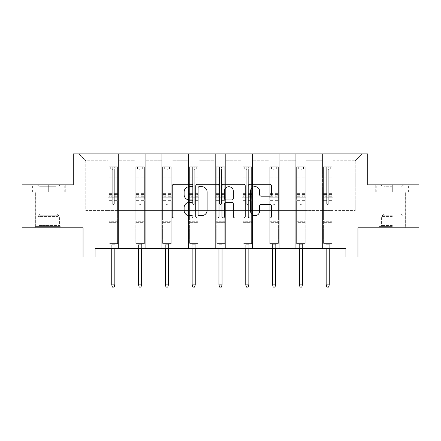 <?xml version="1.0" encoding="UTF-8"?>
<svg xmlns="http://www.w3.org/2000/svg" width="441" height="441" viewBox="0 0 441 441"><rect width="100%" height="100%" fill="white"/><g stroke="black" fill="none" stroke-linecap="round" stroke-linejoin="round"><path stroke-width="0.33" stroke-dasharray="2.21 1.65" d="M193.009 185.468A1.18 1.18 0 0 0 191.829 184.288L173.908 184.288A1.687 1.687 0 0 0 172.222 185.975L172.222 216.333A1.687 1.687 0 0 0 173.908 218.019L191.829 218.019A1.18 1.18 0 0 0 193.009 216.84A1.18 1.18 0 0 0 191.829 215.655L189.509 215.655A5.397 5.397 0 0 1 184.112 210.258L184.112 207.733A5.397 5.397 0 0 1 189.509 202.336L191.829 202.336A1.18 1.18 0 0 0 193.009 201.151A1.18 1.18 0 0 0 191.829 199.971L189.509 199.971A5.397 5.397 0 0 1 184.112 194.575L184.112 192.044A5.397 5.397 0 0 1 189.509 186.648L191.829 186.648A1.18 1.18 0 0 0 193.009 185.468M392.319 192.044L375.738 192.044L408.901 192.044L392.319 192.044L392.319 184.829L408.901 184.829L375.738 184.829L392.319 184.829L392.319 192.044L405.632 192.044L376.256 192.044L408.383 192.044L379.001 192.044L392.319 192.044L392.319 185.176L376.256 185.176L408.383 185.176L392.319 185.176L403.487 185.176L392.319 185.176L392.319 192.044M392.319 227.788L378.918 227.788L392.319 227.788M48.681 192.044L32.099 192.044L48.681 192.044L48.681 184.829L65.262 184.829L32.099 184.829L48.681 184.829L48.681 192.044L64.744 192.044L32.617 192.044L48.681 192.044L48.681 185.176L64.744 185.176L32.617 185.176L48.681 185.176L48.681 192.044M48.681 227.788L35.28 227.788L48.681 227.788M418.95 184.829L418.95 227.788L357.954 227.788L357.954 256.993L83.046 256.993L83.046 227.788L22.05 227.788L22.05 184.829L73.25 184.829L73.25 153.903L367.75 153.903L367.75 184.829L418.95 184.829M322.558 153.903L362.078 153.903L332.867 153.903L332.867 210.605L355.203 210.605L332.867 210.605L332.867 160.778L355.203 160.778L332.867 160.778L332.867 153.903L332.867 248.404L322.558 248.404L332.867 248.404L322.558 248.404L332.867 248.404L332.867 153.903L306.065 153.903L322.558 153.903L322.558 210.605L306.065 210.605L322.558 210.605L322.558 160.778L306.065 160.778L306.065 210.605L306.065 160.778L322.558 160.778L322.558 153.903L322.558 248.404L322.558 197.717L322.558 210.605L332.867 210.605L322.558 210.605L322.558 197.717L332.867 197.717L322.558 197.717L322.558 248.404L322.558 153.903M295.757 153.903L306.065 153.903L306.065 248.404L295.757 248.404L306.065 248.404L295.757 248.404L306.065 248.404L306.065 153.903L279.263 153.903L295.757 153.903L295.757 210.605L279.263 210.605L295.757 210.605L295.757 160.778L279.263 160.778L279.263 210.605L279.263 160.778L295.757 160.778L295.757 153.903L295.757 248.404L295.757 197.717L295.757 210.605L306.065 210.605L295.757 210.605L295.757 197.717L306.065 197.717L295.757 197.717L295.757 248.404L295.757 153.903M268.955 153.903L279.263 153.903L279.263 248.404L268.955 248.404L279.263 248.404L268.955 248.404L279.263 248.404L279.263 153.903L252.456 153.903L268.955 153.903L268.955 210.605L252.456 210.605L268.955 210.605L268.955 160.778L252.456 160.778L252.456 210.605L252.456 160.778L268.955 160.778L268.955 153.903L268.955 248.404L268.955 197.717L268.955 210.605L279.263 210.605L268.955 210.605L268.955 197.717L279.263 197.717L268.955 197.717L268.955 248.404L268.955 153.903M242.148 153.903L252.456 153.903L252.456 248.404L242.148 248.404L252.456 248.404L242.148 248.404L252.456 248.404L252.456 153.903L225.654 153.903L242.148 153.903L242.148 210.605L225.654 210.605L242.148 210.605L242.148 160.778L225.654 160.778L225.654 210.605L225.654 160.778L242.148 160.778L242.148 153.903L242.148 248.404L242.148 197.717L242.148 210.605L252.456 210.605L242.148 210.605L242.148 197.717L252.456 197.717L242.148 197.717L242.148 248.404L242.148 153.903M215.346 153.903L225.654 153.903L225.654 248.404L215.346 248.404L225.654 248.404L215.346 248.404L225.654 248.404L225.654 153.903L198.852 153.903L215.346 153.903L215.346 210.605L198.852 210.605L215.346 210.605L215.346 160.778L198.852 160.778L198.852 210.605L198.852 160.778L215.346 160.778L215.346 153.903L215.346 248.404L215.346 197.717L215.346 210.605L225.654 210.605L215.346 210.605L215.346 197.717L225.654 197.717L215.346 197.717L215.346 248.404L215.346 153.903M188.544 153.903L198.852 153.903L198.852 248.404L188.544 248.404L198.852 248.404L188.544 248.404L198.852 248.404L198.852 153.903L172.045 153.903L188.544 153.903L188.544 210.605L172.045 210.605L188.544 210.605L188.544 160.778L172.045 160.778L172.045 210.605L172.045 160.778L188.544 160.778L188.544 153.903L188.544 248.404L188.544 197.717L188.544 210.605L198.852 210.605L188.544 210.605L188.544 197.717L198.852 197.717L188.544 197.717L188.544 248.404L188.544 153.903M161.737 153.903L172.045 153.903L172.045 248.404L161.737 248.404L172.045 248.404L161.737 248.404L172.045 248.404L172.045 153.903L145.243 153.903L161.737 153.903L161.737 210.605L145.243 210.605L161.737 210.605L161.737 160.778L145.243 160.778L145.243 210.605L145.243 160.778L161.737 160.778L161.737 153.903L161.737 248.404L161.737 197.717L161.737 210.605L172.045 210.605L161.737 210.605L161.737 197.717L172.045 197.717L161.737 197.717L161.737 248.404L161.737 153.903M134.935 153.903L145.243 153.903L145.243 248.404L134.935 248.404L145.243 248.404L134.935 248.404L145.243 248.404L145.243 153.903L118.442 153.903L134.935 153.903L134.935 210.605L118.442 210.605L134.935 210.605L134.935 160.778L118.442 160.778L118.442 210.605L118.442 160.778L134.935 160.778L134.935 153.903L134.935 248.404L134.935 197.717L134.935 210.605L145.243 210.605L134.935 210.605L134.935 197.717L145.243 197.717L134.935 197.717L134.935 248.404L134.935 153.903M108.133 153.903L118.442 153.903L118.442 248.404L108.133 248.404L118.442 248.404L108.133 248.404L118.442 248.404L118.442 153.903L78.922 153.903L108.133 153.903L108.133 210.605L85.797 210.605L85.797 160.778L108.133 160.778L85.797 160.778L78.922 153.903L85.797 160.778L85.797 210.605L108.133 210.605L108.133 153.903L108.133 248.404L108.133 153.903M95.074 256.993L95.074 248.404L95.074 256.993L95.074 248.404L345.926 248.404L95.074 248.404L345.926 248.404L345.926 256.993M111.738 256.993L114.831 256.993M138.54 256.993L141.638 256.993M165.347 256.993L168.44 256.993M192.149 256.993L195.242 256.993M218.951 256.993L222.049 256.993M245.758 256.993L248.851 256.993M272.56 256.993L275.653 256.993M299.362 256.993L302.46 256.993M326.169 256.993L329.262 256.993M355.203 210.605L355.203 160.778L362.078 153.903L355.203 160.778L355.203 210.605M108.133 210.605L118.442 210.605L118.442 197.717L118.442 248.404L118.442 197.717L118.442 210.605L108.133 210.605L108.133 197.717L118.442 197.717L108.133 197.717L108.133 248.404L108.133 210.605M108.133 197.717L118.442 197.717L108.133 197.717M134.935 197.717L145.243 197.717L134.935 197.717M161.737 197.717L172.045 197.717L161.737 197.717M188.544 197.717L198.852 197.717L188.544 197.717M215.346 197.717L225.654 197.717L215.346 197.717M242.148 197.717L252.456 197.717L242.148 197.717M268.955 197.717L279.263 197.717L268.955 197.717M295.757 197.717L306.065 197.717L295.757 197.717M322.558 197.717L332.867 197.717L322.558 197.717M32.099 192.044L32.099 184.829L32.099 192.044M65.262 192.044L65.262 184.829L65.262 192.044M408.901 192.044L408.901 184.829L408.901 192.044M375.738 192.044L375.738 184.829L375.738 192.044M219.023 216.333L219.023 185.975A1.687 1.687 0 0 0 217.336 184.288L197.436 184.288A1.687 1.687 0 0 0 195.749 185.975L195.749 216.333A1.687 1.687 0 0 0 197.436 218.019L217.336 218.019A1.687 1.687 0 0 0 219.023 216.333M199.293 186.648A1.18 1.18 0 0 0 198.114 187.827L198.114 214.475A1.18 1.18 0 0 0 199.293 215.655L201.735 215.655A5.397 5.397 0 0 0 207.132 210.258L207.132 192.044A5.397 5.397 0 0 0 201.735 186.648L199.293 186.648M223.664 184.288L243.564 184.288A1.687 1.687 0 0 1 245.251 185.975L245.251 216.333A1.687 1.687 0 0 1 243.564 218.019L235.047 218.019A1.687 1.687 0 0 1 233.361 216.333L233.361 204.018A1.687 1.687 0 0 0 231.674 202.336L226.024 202.336A1.687 1.687 0 0 0 224.337 204.018L224.337 216.84A1.18 1.18 0 0 1 223.157 218.019A1.18 1.18 0 0 1 221.977 216.84L221.977 185.975A1.687 1.687 0 0 1 223.664 184.288M233.361 191.245A4.509 4.509 0 0 0 228.846 186.736A4.509 4.509 0 0 0 224.337 191.245L224.337 198.285A1.687 1.687 0 0 0 226.024 199.971L231.674 199.971A1.687 1.687 0 0 0 233.361 198.285L233.361 191.245M261.27 196.179L269.787 196.179A1.687 1.687 0 0 0 271.474 194.492L271.474 185.975A1.687 1.687 0 0 0 269.787 184.288L249.887 184.288A1.687 1.687 0 0 0 248.2 185.975L248.2 216.333A1.687 1.687 0 0 0 249.887 218.019L269.787 218.019A1.687 1.687 0 0 0 271.474 216.333L271.474 206.046A1.687 1.687 0 0 0 269.787 204.359L261.27 204.359A1.687 1.687 0 0 0 259.584 206.046L259.584 211.145A4.509 4.509 0 0 1 255.074 215.655A4.509 4.509 0 0 1 250.56 211.145L250.56 191.162A4.509 4.509 0 0 1 255.074 186.648A4.509 4.509 0 0 1 259.584 191.162L259.584 194.492A1.687 1.687 0 0 0 261.27 196.179M112.257 203.422A1.031 1.031 0 0 0 113.287 204.453A1.031 1.031 0 0 1 112.257 203.422L112.257 200.633L112.257 203.422A1.031 1.031 0 0 0 113.287 204.453A1.031 1.031 0 0 0 114.318 203.422A1.031 1.031 0 0 1 113.287 204.453A1.031 1.031 0 0 0 114.318 203.422L114.318 200.633L114.318 203.422A1.031 1.031 0 0 1 113.287 204.453A1.031 1.031 0 0 1 112.257 203.422L112.257 195.771L112.257 203.422M108.988 166.825L108.988 243.625L108.988 219.056L108.988 243.625L111.138 243.625L108.988 243.625L111.138 243.625L108.988 243.625L108.988 200.633L108.988 219.056L117.582 219.056L117.582 243.625L111.138 243.625L115.432 243.625L111.138 243.625L115.432 243.625L114.831 244.226L111.738 244.226L114.831 244.226L111.738 244.226L111.138 243.625L111.738 244.226L111.138 243.625L111.738 244.226L114.831 244.226L115.432 243.625L114.831 244.226L115.432 243.625L117.582 243.625L115.432 243.625L117.582 243.625L117.582 222.666L108.988 222.666L117.582 222.666L117.582 219.056L108.988 219.056L108.988 200.633L112.257 200.633L112.257 194.597L112.257 200.633L108.988 200.633L112.257 200.633L108.988 200.633L108.988 194.597L108.988 200.633L108.988 196.747L112.257 196.747L108.988 196.747L108.988 195.771L112.257 195.771L112.257 175.898L112.257 195.771L108.988 195.771L108.988 175.898L112.257 175.898L112.257 168.881L112.257 175.898L108.988 175.898L108.988 168.881L112.257 168.881L112.257 167.034L112.257 168.881L108.988 168.881L108.988 166.825L108.988 194.597L112.257 194.597L112.257 169.509C112.94 168.909 113.629 168.909 114.318 169.509L114.318 193.621L114.318 167.034L112.257 167.034L114.318 167.034L114.318 169.509C113.629 168.909 112.946 168.909 112.257 169.509L112.257 194.597L108.988 194.597L108.988 193.621L112.257 193.621L108.988 193.621L108.988 177.128L112.257 177.128L108.988 177.128L108.988 170.105L112.257 170.105L108.988 170.105L108.988 169.057L117.582 169.057L117.582 243.625L117.582 200.633L114.318 200.633L114.318 193.621L114.318 203.422L114.318 196.747L114.318 200.633L117.582 200.633L114.318 200.633L117.582 200.633L117.582 194.597L114.318 194.597L117.582 194.597L117.582 193.621L114.318 193.621L117.582 193.621L117.582 177.128L114.318 177.128L117.582 177.128L117.582 170.105L114.318 170.105L117.582 170.105L117.582 166.825L117.582 196.747L114.318 196.747L114.318 195.771L114.318 196.747L117.582 196.747L117.582 195.771L114.318 195.771L114.318 168.881L114.318 195.771L117.582 195.771L117.582 175.898L114.318 175.898L117.582 175.898L117.582 168.881L114.318 168.881L117.582 168.881L117.582 166.825L108.988 166.825L117.538 166.825L109.032 166.825L115.862 166.825L115.862 169.057L110.708 169.057L110.708 166.825L110.708 169.057L117.538 169.057L108.988 169.057L108.988 166.825M114.831 248.404L114.831 284.864L114.831 244.226L114.831 284.864L111.738 284.864L111.738 244.226L111.738 284.864L114.831 284.864L114.142 287.097L112.427 287.097L114.142 287.097L114.831 284.864L114.142 287.097L112.427 287.097L111.738 284.864L111.738 248.404M112.427 287.097L111.738 284.864L112.427 287.097M117.582 166.825L117.582 169.057L115.862 169.057L115.862 166.825L117.582 166.825M114.831 284.864L111.738 284.864M58.725 226.409L37.083 226.409L58.725 226.409M39.381 225.549L59.419 225.549L39.381 225.549M58.355 185.176L37.513 185.176L58.355 185.176M56.007 186.741L40.225 186.741L56.007 186.741M56.007 213.819L40.225 213.819L56.007 213.819M60.213 226.409L35.368 226.409L60.213 226.409M60.213 192.044L35.368 192.044L60.213 192.044M32.617 192.044L32.617 185.176L32.617 192.044M64.744 192.044L64.744 185.176L64.744 192.044M392.319 226.409L379.001 226.409L392.319 226.409M392.319 225.549L381.581 225.549L392.319 225.549M392.319 186.741L383.863 186.741L392.319 186.741M392.319 213.819L383.863 213.819L392.319 213.819M408.383 192.044L408.383 185.176L408.383 192.044M376.256 192.044L376.256 185.176L376.256 192.044M139.058 203.422A1.031 1.031 0 0 0 140.089 204.453A1.031 1.031 0 0 1 139.058 203.422L139.058 200.633L139.058 203.422A1.031 1.031 0 0 0 140.089 204.453A1.031 1.031 0 0 0 141.12 203.422A1.031 1.031 0 0 1 140.089 204.453A1.031 1.031 0 0 0 141.12 203.422L141.12 200.633L141.12 203.422A1.031 1.031 0 0 1 140.089 204.453A1.031 1.031 0 0 1 139.058 203.422L139.058 195.771L139.058 203.422M135.795 166.825L135.795 243.625L135.795 219.056L135.795 243.625L137.939 243.625L135.795 243.625L137.939 243.625L135.795 243.625L135.795 200.633L135.795 219.056L144.383 219.056L144.383 243.625L137.939 243.625L142.239 243.625L137.939 243.625L142.239 243.625L141.638 244.226L138.54 244.226L141.638 244.226L138.54 244.226L137.939 243.625L138.54 244.226L137.939 243.625L138.54 244.226L141.638 244.226L142.239 243.625L141.638 244.226L142.239 243.625L144.383 243.625L142.239 243.625L144.383 243.625L144.383 222.666L135.795 222.666L144.383 222.666L144.383 219.056L135.795 219.056L135.795 200.633L139.058 200.633L139.058 194.597L139.058 200.633L135.795 200.633L139.058 200.633L135.795 200.633L135.795 194.597L135.795 200.633L135.795 196.747L139.058 196.747L135.795 196.747L135.795 195.771L139.058 195.771L139.058 175.898L139.058 195.771L135.795 195.771L135.795 175.898L139.058 175.898L139.058 168.881L139.058 175.898L135.795 175.898L135.795 168.881L139.058 168.881L139.058 167.034L139.058 168.881L135.795 168.881L135.795 166.825L135.795 194.597L139.058 194.597L139.058 169.509C139.742 168.909 140.431 168.909 141.12 169.509L141.12 193.621L141.12 167.034L139.058 167.034L141.12 167.034L141.12 169.509C140.436 168.909 139.747 168.909 139.058 169.509L139.058 194.597L135.795 194.597L135.795 193.621L139.058 193.621L135.795 193.621L135.795 177.128L139.058 177.128L135.795 177.128L135.795 170.105L139.058 170.105L135.795 170.105L135.795 169.057L144.383 169.057L144.383 243.625L144.383 200.633L141.12 200.633L141.12 193.621L141.12 203.422L141.12 196.747L141.12 200.633L144.383 200.633L141.12 200.633L144.383 200.633L144.383 194.597L141.12 194.597L144.383 194.597L144.383 193.621L141.12 193.621L144.383 193.621L144.383 177.128L141.12 177.128L144.383 177.128L144.383 170.105L141.12 170.105L144.383 170.105L144.383 166.825L144.383 196.747L141.12 196.747L141.12 195.771L141.12 196.747L144.383 196.747L144.383 195.771L141.12 195.771L141.12 168.881L141.12 195.771L144.383 195.771L144.383 175.898L141.12 175.898L144.383 175.898L144.383 168.881L141.12 168.881L144.383 168.881L144.383 166.825L135.795 166.825L144.339 166.825L135.839 166.825L142.669 166.825L142.669 169.057L137.509 169.057L137.509 166.825L137.509 169.057L144.339 169.057L135.795 169.057L135.795 166.825M141.638 248.404L141.638 284.864L141.638 244.226L141.638 284.864L138.54 284.864L138.54 244.226L138.54 284.864L141.638 284.864L140.949 287.097L139.229 287.097L140.949 287.097L141.638 284.864L140.949 287.097L139.229 287.097L138.54 284.864L138.54 248.404M139.229 287.097L138.54 284.864L139.229 287.097M165.86 203.422A1.031 1.031 0 0 0 166.891 204.453A1.031 1.031 0 0 1 165.86 203.422L165.86 200.633L165.86 203.422A1.031 1.031 0 0 0 166.891 204.453A1.031 1.031 0 0 0 167.922 203.422A1.031 1.031 0 0 1 166.891 204.453A1.031 1.031 0 0 0 167.922 203.422L167.922 200.633L167.922 203.422A1.031 1.031 0 0 1 166.891 204.453A1.031 1.031 0 0 1 165.86 203.422L165.86 195.771L165.86 203.422M162.597 166.825L162.597 243.625L162.597 219.056L162.597 243.625L164.747 243.625L162.597 243.625L164.747 243.625L162.597 243.625L162.597 200.633L162.597 219.056L171.191 219.056L171.191 243.625L164.747 243.625L169.041 243.625L164.747 243.625L169.041 243.625L168.44 244.226L165.347 244.226L168.44 244.226L165.347 244.226L164.747 243.625L165.347 244.226L164.747 243.625L165.347 244.226L168.44 244.226L169.041 243.625L168.44 244.226L169.041 243.625L171.191 243.625L169.041 243.625L171.191 243.625L171.191 222.666L162.597 222.666L171.191 222.666L171.191 219.056L162.597 219.056L162.597 200.633L165.86 200.633L165.86 194.597L165.86 200.633L162.597 200.633L165.86 200.633L162.597 200.633L162.597 194.597L162.597 200.633L162.597 196.747L165.86 196.747L162.597 196.747L162.597 195.771L165.86 195.771L165.86 175.898L165.86 195.771L162.597 195.771L162.597 175.898L165.86 175.898L165.86 168.881L165.86 175.898L162.597 175.898L162.597 168.881L165.86 168.881L165.86 167.034L165.86 168.881L162.597 168.881L162.597 166.825L162.597 194.597L165.86 194.597L165.86 169.509C166.549 168.909 167.233 168.909 167.922 169.509L167.922 193.621L167.922 167.034L165.86 167.034L167.922 167.034L167.922 169.509C167.238 168.909 166.549 168.909 165.86 169.509L165.86 194.597L162.597 194.597L162.597 193.621L165.86 193.621L162.597 193.621L162.597 177.128L165.86 177.128L162.597 177.128L162.597 170.105L165.86 170.105L162.597 170.105L162.597 169.057L171.191 169.057L171.191 243.625L171.191 200.633L167.922 200.633L167.922 193.621L167.922 203.422L167.922 196.747L167.922 200.633L171.191 200.633L167.922 200.633L171.191 200.633L171.191 194.597L167.922 194.597L171.191 194.597L171.191 193.621L167.922 193.621L171.191 193.621L171.191 177.128L167.922 177.128L171.191 177.128L171.191 170.105L167.922 170.105L171.191 170.105L171.191 166.825L171.191 196.747L167.922 196.747L167.922 195.771L167.922 196.747L171.191 196.747L171.191 195.771L167.922 195.771L167.922 168.881L167.922 195.771L171.191 195.771L171.191 175.898L167.922 175.898L171.191 175.898L171.191 168.881L167.922 168.881L171.191 168.881L171.191 166.825L162.597 166.825L171.147 166.825L162.641 166.825L169.471 166.825L169.471 169.057L164.317 169.057L164.317 166.825L164.317 169.057L171.147 169.057L162.597 169.057L162.597 166.825M168.44 248.404L168.44 284.864L168.44 244.226L168.44 284.864L165.347 284.864L165.347 244.226L165.347 284.864L168.44 284.864L167.751 287.097L166.031 287.097L167.751 287.097L168.44 284.864L167.751 287.097L166.031 287.097L165.347 284.864L165.347 248.404M166.031 287.097L165.347 284.864L166.031 287.097M144.383 166.825L144.383 169.057L142.669 169.057L142.669 166.825L144.383 166.825M141.638 284.864L138.54 284.864M171.191 166.825L171.191 169.057L169.471 169.057L169.471 166.825L171.191 166.825M168.44 284.864L165.347 284.864M192.667 203.422A1.031 1.031 0 0 0 193.698 204.453A1.031 1.031 0 0 1 192.667 203.422L192.667 200.633L192.667 203.422A1.031 1.031 0 0 0 193.698 204.453A1.031 1.031 0 0 0 194.729 203.422A1.031 1.031 0 0 1 193.698 204.453A1.031 1.031 0 0 0 194.729 203.422L194.729 200.633L194.729 203.422A1.031 1.031 0 0 1 193.698 204.453A1.031 1.031 0 0 1 192.667 203.422L192.667 195.771L192.667 203.422M189.398 166.825L189.398 243.625L189.398 219.056L189.398 243.625L191.548 243.625L189.398 243.625L191.548 243.625L189.398 243.625L189.398 200.633L189.398 219.056L197.992 219.056L197.992 243.625L191.548 243.625L195.843 243.625L191.548 243.625L195.843 243.625L195.242 244.226L192.149 244.226L195.242 244.226L192.149 244.226L191.548 243.625L192.149 244.226L191.548 243.625L192.149 244.226L195.242 244.226L195.843 243.625L195.242 244.226L195.843 243.625L197.992 243.625L195.843 243.625L197.992 243.625L197.992 222.666L189.398 222.666L197.992 222.666L197.992 219.056L189.398 219.056L189.398 200.633L192.667 200.633L192.667 194.597L192.667 200.633L189.398 200.633L192.667 200.633L189.398 200.633L189.398 194.597L189.398 200.633L189.398 196.747L192.667 196.747L189.398 196.747L189.398 195.771L192.667 195.771L192.667 175.898L192.667 195.771L189.398 195.771L189.398 175.898L192.667 175.898L192.667 168.881L192.667 175.898L189.398 175.898L189.398 168.881L192.667 168.881L192.667 167.034L192.667 168.881L189.398 168.881L189.398 166.825L189.398 194.597L192.667 194.597L192.667 169.509C193.351 168.909 194.04 168.909 194.729 169.509L194.729 193.621L194.729 167.034L192.667 167.034L194.729 167.034L194.729 169.509C194.04 168.909 193.356 168.909 192.667 169.509L192.667 194.597L189.398 194.597L189.398 193.621L192.667 193.621L189.398 193.621L189.398 177.128L192.667 177.128L189.398 177.128L189.398 170.105L192.667 170.105L189.398 170.105L189.398 169.057L197.992 169.057L197.992 243.625L197.992 200.633L194.729 200.633L194.729 193.621L194.729 203.422L194.729 196.747L194.729 200.633L197.992 200.633L194.729 200.633L197.992 200.633L197.992 194.597L194.729 194.597L197.992 194.597L197.992 193.621L194.729 193.621L197.992 193.621L197.992 177.128L194.729 177.128L197.992 177.128L197.992 170.105L194.729 170.105L197.992 170.105L197.992 166.825L197.992 196.747L194.729 196.747L194.729 195.771L194.729 196.747L197.992 196.747L197.992 195.771L194.729 195.771L194.729 168.881L194.729 195.771L197.992 195.771L197.992 175.898L194.729 175.898L197.992 175.898L197.992 168.881L194.729 168.881L197.992 168.881L197.992 166.825L189.398 166.825L197.948 166.825L189.443 166.825L196.273 166.825L196.273 169.057L191.118 169.057L191.118 166.825L191.118 169.057L197.948 169.057L189.398 169.057L189.398 166.825M195.242 248.404L195.242 284.864L195.242 244.226L195.242 284.864L192.149 284.864L192.149 244.226L192.149 284.864L195.242 284.864L194.558 287.097L192.838 287.097L194.558 287.097L195.242 284.864L194.558 287.097L192.838 287.097L192.149 284.864L192.149 248.404M192.838 287.097L192.149 284.864L192.838 287.097M219.469 203.422A1.031 1.031 0 0 0 220.5 204.453A1.031 1.031 0 0 1 219.469 203.422L219.469 200.633L219.469 203.422A1.031 1.031 0 0 0 220.5 204.453A1.031 1.031 0 0 0 221.531 203.422A1.031 1.031 0 0 1 220.5 204.453A1.031 1.031 0 0 0 221.531 203.422L221.531 200.633L221.531 203.422A1.031 1.031 0 0 1 220.5 204.453A1.031 1.031 0 0 1 219.469 203.422L219.469 195.771L219.469 203.422M216.206 166.825L216.206 243.625L216.206 219.056L216.206 243.625L218.35 243.625L216.206 243.625L218.35 243.625L216.206 243.625L216.206 200.633L216.206 219.056L224.794 219.056L224.794 243.625L218.35 243.625L222.65 243.625L218.35 243.625L222.65 243.625L222.049 244.226L218.951 244.226L222.049 244.226L218.951 244.226L218.35 243.625L218.951 244.226L218.35 243.625L218.951 244.226L222.049 244.226L222.65 243.625L222.049 244.226L222.65 243.625L224.794 243.625L222.65 243.625L224.794 243.625L224.794 222.666L216.206 222.666L224.794 222.666L224.794 219.056L216.206 219.056L216.206 200.633L219.469 200.633L219.469 194.597L219.469 200.633L216.206 200.633L219.469 200.633L216.206 200.633L216.206 194.597L216.206 200.633L216.206 196.747L219.469 196.747L216.206 196.747L216.206 195.771L219.469 195.771L219.469 175.898L219.469 195.771L216.206 195.771L216.206 175.898L219.469 175.898L219.469 168.881L219.469 175.898L216.206 175.898L216.206 168.881L219.469 168.881L219.469 167.034L219.469 168.881L216.206 168.881L216.206 166.825L216.206 194.597L219.469 194.597L219.469 169.509C220.153 168.909 220.842 168.909 221.531 169.509L221.531 193.621L221.531 167.034L219.469 167.034L221.531 167.034L221.531 169.509C220.847 168.909 220.158 168.909 219.469 169.509L219.469 194.597L216.206 194.597L216.206 193.621L219.469 193.621L216.206 193.621L216.206 177.128L219.469 177.128L216.206 177.128L216.206 170.105L219.469 170.105L216.206 170.105L216.206 169.057L224.794 169.057L224.794 243.625L224.794 200.633L221.531 200.633L221.531 193.621L221.531 203.422L221.531 196.747L221.531 200.633L224.794 200.633L221.531 200.633L224.794 200.633L224.794 194.597L221.531 194.597L224.794 194.597L224.794 193.621L221.531 193.621L224.794 193.621L224.794 177.128L221.531 177.128L224.794 177.128L224.794 170.105L221.531 170.105L224.794 170.105L224.794 166.825L224.794 196.747L221.531 196.747L221.531 195.771L221.531 196.747L224.794 196.747L224.794 195.771L221.531 195.771L221.531 168.881L221.531 195.771L224.794 195.771L224.794 175.898L221.531 175.898L224.794 175.898L224.794 168.881L221.531 168.881L224.794 168.881L224.794 166.825L216.206 166.825L224.75 166.825L216.25 166.825L223.08 166.825L223.08 169.057L217.92 169.057L217.92 166.825L217.92 169.057L224.75 169.057L216.206 169.057L216.206 166.825M222.049 248.404L222.049 284.864L222.049 244.226L222.049 284.864L218.951 284.864L218.951 244.226L218.951 284.864L222.049 284.864L221.36 287.097L219.64 287.097L221.36 287.097L222.049 284.864L221.36 287.097L219.64 287.097L218.951 284.864L218.951 248.404M219.64 287.097L218.951 284.864L219.64 287.097M246.271 203.422A1.031 1.031 0 0 0 247.302 204.453A1.031 1.031 0 0 1 246.271 203.422L246.271 200.633L246.271 203.422A1.031 1.031 0 0 0 247.302 204.453A1.031 1.031 0 0 0 248.333 203.422A1.031 1.031 0 0 1 247.302 204.453A1.031 1.031 0 0 0 248.333 203.422L248.333 200.633L248.333 203.422A1.031 1.031 0 0 1 247.302 204.453A1.031 1.031 0 0 1 246.271 203.422L246.271 195.771L246.271 203.422M243.008 166.825L243.008 243.625L243.008 219.056L243.008 243.625L245.157 243.625L243.008 243.625L245.157 243.625L243.008 243.625L243.008 200.633L243.008 219.056L251.602 219.056L251.602 243.625L245.157 243.625L249.452 243.625L245.157 243.625L249.452 243.625L248.851 244.226L245.758 244.226L248.851 244.226L245.758 244.226L245.157 243.625L245.758 244.226L245.157 243.625L245.758 244.226L248.851 244.226L249.452 243.625L248.851 244.226L249.452 243.625L251.602 243.625L249.452 243.625L251.602 243.625L251.602 222.666L243.008 222.666L251.602 222.666L251.602 219.056L243.008 219.056L243.008 200.633L246.271 200.633L246.271 194.597L246.271 200.633L243.008 200.633L246.271 200.633L243.008 200.633L243.008 194.597L243.008 200.633L243.008 196.747L246.271 196.747L243.008 196.747L243.008 195.771L246.271 195.771L246.271 175.898L246.271 195.771L243.008 195.771L243.008 175.898L246.271 175.898L246.271 168.881L246.271 175.898L243.008 175.898L243.008 168.881L246.271 168.881L246.271 167.034L246.271 168.881L243.008 168.881L243.008 166.825L243.008 194.597L246.271 194.597L246.271 169.509C246.96 168.909 247.644 168.909 248.333 169.509L248.333 193.621L248.333 167.034L246.271 167.034L248.333 167.034L248.333 169.509C247.649 168.909 246.96 168.909 246.271 169.509L246.271 194.597L243.008 194.597L243.008 193.621L246.271 193.621L243.008 193.621L243.008 177.128L246.271 177.128L243.008 177.128L243.008 170.105L246.271 170.105L243.008 170.105L243.008 169.057L251.602 169.057L251.602 243.625L251.602 200.633L248.333 200.633L248.333 193.621L248.333 203.422L248.333 196.747L248.333 200.633L251.602 200.633L248.333 200.633L251.602 200.633L251.602 194.597L248.333 194.597L251.602 194.597L251.602 193.621L248.333 193.621L251.602 193.621L251.602 177.128L248.333 177.128L251.602 177.128L251.602 170.105L248.333 170.105L251.602 170.105L251.602 166.825L251.602 196.747L248.333 196.747L248.333 195.771L248.333 196.747L251.602 196.747L251.602 195.771L248.333 195.771L248.333 168.881L248.333 195.771L251.602 195.771L251.602 175.898L248.333 175.898L251.602 175.898L251.602 168.881L248.333 168.881L251.602 168.881L251.602 166.825L243.008 166.825L251.557 166.825L243.052 166.825L249.882 166.825L249.882 169.057L244.727 169.057L244.727 166.825L244.727 169.057L251.557 169.057L243.008 169.057L243.008 166.825M248.851 248.404L248.851 284.864L248.851 244.226L248.851 284.864L245.758 284.864L245.758 244.226L245.758 284.864L248.851 284.864L248.162 287.097L246.442 287.097L248.162 287.097L248.851 284.864L248.162 287.097L246.442 287.097L245.758 284.864L245.758 248.404M246.442 287.097L245.758 284.864L246.442 287.097M197.992 166.825L197.992 169.057L196.273 169.057L196.273 166.825L197.992 166.825M195.242 284.864L192.149 284.864M224.794 166.825L224.794 169.057L223.08 169.057L223.08 166.825L224.794 166.825M222.049 284.864L218.951 284.864M251.602 166.825L251.602 169.057L249.882 169.057L249.882 166.825L251.602 166.825M248.851 284.864L245.758 284.864M275.14 203.422A1.031 1.031 0 0 1 274.109 204.453A1.031 1.031 0 0 0 275.14 203.422L275.14 200.633L275.14 203.422A1.031 1.031 0 0 1 274.109 204.453A1.031 1.031 0 0 1 273.078 203.422A1.031 1.031 0 0 0 274.109 204.453A1.031 1.031 0 0 1 273.078 203.422L273.078 200.633L273.078 203.422A1.031 1.031 0 0 0 274.109 204.453A1.031 1.031 0 0 0 275.14 203.422L275.14 195.771L275.14 203.422M278.403 166.825L278.403 243.625L278.403 219.056L278.403 243.625L276.253 243.625L278.403 243.625L276.253 243.625L278.403 243.625L278.403 200.633L278.403 219.056L269.809 219.056L269.809 243.625L276.253 243.625L271.959 243.625L276.253 243.625L271.959 243.625L272.56 244.226L275.653 244.226L272.56 244.226L275.653 244.226L276.253 243.625L275.653 244.226L276.253 243.625L275.653 244.226L272.56 244.226L271.959 243.625L272.56 244.226L271.959 243.625L269.809 243.625L271.959 243.625L269.809 243.625L269.809 222.666L278.403 222.666L269.809 222.666L269.809 219.056L278.403 219.056L278.403 200.633L275.14 200.633L275.14 194.597L275.14 200.633L278.403 200.633L275.14 200.633L278.403 200.633L278.403 194.597L278.403 200.633L278.403 196.747L275.14 196.747L278.403 196.747L278.403 195.771L275.14 195.771L275.14 175.898L275.14 195.771L278.403 195.771L278.403 175.898L275.14 175.898L275.14 168.881L275.14 175.898L278.403 175.898L278.403 168.881L275.14 168.881L275.14 167.034L275.14 168.881L278.403 168.881L278.403 166.825L278.403 194.597L275.14 194.597L275.14 169.509C274.451 168.909 273.767 168.909 273.078 169.509L273.078 193.621L273.078 167.034L275.14 167.034L273.078 167.034L273.078 169.509C273.762 168.909 274.451 168.909 275.14 169.509L275.14 194.597L278.403 194.597L278.403 193.621L275.14 193.621L278.403 193.621L278.403 177.128L275.14 177.128L278.403 177.128L278.403 170.105L275.14 170.105L278.403 170.105L278.403 169.057L269.809 169.057L269.809 243.625L269.809 200.633L273.078 200.633L273.078 193.621L273.078 203.422L273.078 196.747L273.078 200.633L269.809 200.633L273.078 200.633L269.809 200.633L269.809 194.597L273.078 194.597L269.809 194.597L269.809 193.621L273.078 193.621L269.809 193.621L269.809 177.128L273.078 177.128L269.809 177.128L269.809 170.105L273.078 170.105L269.809 170.105L269.809 166.825L269.809 196.747L273.078 196.747L273.078 195.771L273.078 196.747L269.809 196.747L269.809 195.771L273.078 195.771L273.078 168.881L273.078 195.771L269.809 195.771L269.809 175.898L273.078 175.898L269.809 175.898L269.809 168.881L273.078 168.881L269.809 168.881L269.809 166.825L278.403 166.825L269.853 166.825L278.359 166.825L271.529 166.825L271.529 169.057L276.683 169.057L276.683 166.825L276.683 169.057L269.853 169.057L278.403 169.057L278.403 166.825M272.56 248.404L272.56 284.864L273.249 287.097L274.969 287.097L275.653 284.864L275.653 248.404M275.653 284.864L274.969 287.097L275.653 284.864L272.56 284.864L272.56 244.226L272.56 284.864L275.653 284.864L275.653 244.226L275.653 284.864L272.56 284.864L273.249 287.097L274.969 287.097L273.249 287.097L272.56 284.864M301.942 203.422A1.031 1.031 0 0 1 300.911 204.453A1.031 1.031 0 0 0 301.942 203.422L301.942 200.633L301.942 203.422A1.031 1.031 0 0 1 300.911 204.453A1.031 1.031 0 0 1 299.88 203.422A1.031 1.031 0 0 0 300.911 204.453A1.031 1.031 0 0 1 299.88 203.422L299.88 200.633L299.88 203.422A1.031 1.031 0 0 0 300.911 204.453A1.031 1.031 0 0 0 301.942 203.422L301.942 195.771L301.942 203.422M305.205 166.825L305.205 243.625L305.205 219.056L305.205 243.625L303.061 243.625L305.205 243.625L303.061 243.625L305.205 243.625L305.205 200.633L305.205 219.056L296.617 219.056L296.617 243.625L303.061 243.625L298.761 243.625L303.061 243.625L298.761 243.625L299.362 244.226L302.46 244.226L299.362 244.226L302.46 244.226L303.061 243.625L302.46 244.226L303.061 243.625L302.46 244.226L299.362 244.226L298.761 243.625L299.362 244.226L298.761 243.625L296.617 243.625L298.761 243.625L296.617 243.625L296.617 222.666L305.205 222.666L296.617 222.666L296.617 219.056L305.205 219.056L305.205 200.633L301.942 200.633L301.942 194.597L301.942 200.633L305.205 200.633L301.942 200.633L305.205 200.633L305.205 194.597L305.205 200.633L305.205 196.747L301.942 196.747L305.205 196.747L305.205 195.771L301.942 195.771L301.942 175.898L301.942 195.771L305.205 195.771L305.205 175.898L301.942 175.898L301.942 168.881L301.942 175.898L305.205 175.898L305.205 168.881L301.942 168.881L301.942 167.034L301.942 168.881L305.205 168.881L305.205 166.825L305.205 194.597L301.942 194.597L301.942 169.509C301.258 168.909 300.569 168.909 299.88 169.509L299.88 193.621L299.88 167.034L301.942 167.034L299.88 167.034L299.88 169.509C300.564 168.909 301.253 168.909 301.942 169.509L301.942 194.597L305.205 194.597L305.205 193.621L301.942 193.621L305.205 193.621L305.205 177.128L301.942 177.128L305.205 177.128L305.205 170.105L301.942 170.105L305.205 170.105L305.205 169.057L296.617 169.057L296.617 243.625L296.617 200.633L299.88 200.633L299.88 193.621L299.88 203.422L299.88 196.747L299.88 200.633L296.617 200.633L299.88 200.633L296.617 200.633L296.617 194.597L299.88 194.597L296.617 194.597L296.617 193.621L299.88 193.621L296.617 193.621L296.617 177.128L299.88 177.128L296.617 177.128L296.617 170.105L299.88 170.105L296.617 170.105L296.617 166.825L296.617 196.747L299.88 196.747L299.88 195.771L299.88 196.747L296.617 196.747L296.617 195.771L299.88 195.771L299.88 168.881L299.88 195.771L296.617 195.771L296.617 175.898L299.88 175.898L296.617 175.898L296.617 168.881L299.88 168.881L296.617 168.881L296.617 166.825L305.205 166.825L296.661 166.825L305.161 166.825L298.331 166.825L298.331 169.057L303.491 169.057L303.491 166.825L303.491 169.057L296.661 169.057L305.205 169.057L305.205 166.825M299.362 248.404L299.362 284.864L300.051 287.097L301.771 287.097L302.46 284.864L302.46 248.404M302.46 284.864L301.771 287.097L302.46 284.864L299.362 284.864L299.362 244.226L299.362 284.864L302.46 284.864L302.46 244.226L302.46 284.864L299.362 284.864L300.051 287.097L301.771 287.097L300.051 287.097L299.362 284.864M269.809 166.825L269.809 169.057L271.529 169.057L271.529 166.825L269.809 166.825M296.617 166.825L296.617 169.057L298.331 169.057L298.331 166.825L296.617 166.825M326.682 203.422A1.031 1.031 0 0 0 327.713 204.453A1.031 1.031 0 0 1 326.682 203.422L326.682 200.633L326.682 203.422A1.031 1.031 0 0 0 327.713 204.453A1.031 1.031 0 0 0 328.743 203.422A1.031 1.031 0 0 1 327.713 204.453A1.031 1.031 0 0 0 328.743 203.422L328.743 200.633L328.743 203.422A1.031 1.031 0 0 1 327.713 204.453A1.031 1.031 0 0 1 326.682 203.422L326.682 195.771L326.682 203.422M323.418 166.825L323.418 243.625L323.418 219.056L323.418 243.625L325.568 243.625L323.418 243.625L325.568 243.625L323.418 243.625L323.418 200.633L323.418 219.056L332.012 219.056L332.012 243.625L325.568 243.625L329.862 243.625L325.568 243.625L329.862 243.625L329.262 244.226L326.169 244.226L329.262 244.226L326.169 244.226L325.568 243.625L326.169 244.226L325.568 243.625L326.169 244.226L329.262 244.226L329.862 243.625L329.262 244.226L329.862 243.625L332.012 243.625L329.862 243.625L332.012 243.625L332.012 222.666L323.418 222.666L332.012 222.666L332.012 219.056L323.418 219.056L323.418 200.633L326.682 200.633L326.682 194.597L326.682 200.633L323.418 200.633L326.682 200.633L323.418 200.633L323.418 194.597L323.418 200.633L323.418 196.747L326.682 196.747L323.418 196.747L323.418 195.771L326.682 195.771L326.682 175.898L326.682 195.771L323.418 195.771L323.418 175.898L326.682 175.898L326.682 168.881L326.682 175.898L323.418 175.898L323.418 168.881L326.682 168.881L326.682 167.034L326.682 168.881L323.418 168.881L323.418 166.825L323.418 194.597L326.682 194.597L326.682 169.509C327.371 168.909 328.054 168.909 328.743 169.509L328.743 193.621L328.743 167.034L326.682 167.034L328.743 167.034L328.743 169.509C328.06 168.909 327.371 168.909 326.682 169.509L326.682 194.597L323.418 194.597L323.418 193.621L326.682 193.621L323.418 193.621L323.418 177.128L326.682 177.128L323.418 177.128L323.418 170.105L326.682 170.105L323.418 170.105L323.418 169.057L332.012 169.057L332.012 243.625L332.012 200.633L328.743 200.633L328.743 193.621L328.743 203.422L328.743 196.747L328.743 200.633L332.012 200.633L328.743 200.633L332.012 200.633L332.012 194.597L328.743 194.597L332.012 194.597L332.012 193.621L328.743 193.621L332.012 193.621L332.012 177.128L328.743 177.128L332.012 177.128L332.012 170.105L328.743 170.105L332.012 170.105L332.012 166.825L332.012 196.747L328.743 196.747L328.743 195.771L328.743 196.747L332.012 196.747L332.012 195.771L328.743 195.771L328.743 168.881L328.743 195.771L332.012 195.771L332.012 175.898L328.743 175.898L332.012 175.898L332.012 168.881L328.743 168.881L332.012 168.881L332.012 166.825L323.418 166.825L331.968 166.825L323.462 166.825L330.292 166.825L330.292 169.057L325.138 169.057L325.138 166.825L325.138 169.057L331.968 169.057L323.418 169.057L323.418 166.825M329.262 248.404L329.262 284.864L329.262 244.226L329.262 284.864L326.169 284.864L326.169 244.226L326.169 284.864L329.262 284.864L328.573 287.097L326.858 287.097L328.573 287.097L329.262 284.864L328.573 287.097L326.858 287.097L326.169 284.864L326.169 248.404M326.858 287.097L326.169 284.864L326.858 287.097M332.012 166.825L332.012 169.057L330.292 169.057L330.292 166.825L332.012 166.825M329.262 284.864L326.169 284.864M117.582 221.696L108.988 221.696L117.582 221.696M57.98 216.597L37.943 216.597L57.98 216.597M39.684 215.748L59.066 215.748L39.684 215.748M392.319 216.597L381.581 216.597L392.319 216.597M392.319 215.748L381.934 215.748L392.319 215.748M144.383 221.696L135.795 221.696L144.383 221.696M171.191 221.696L162.597 221.696L171.191 221.696M197.992 221.696L189.398 221.696L197.992 221.696M224.794 221.696L216.206 221.696L224.794 221.696M251.602 221.696L243.008 221.696L251.602 221.696M269.809 221.696L278.403 221.696L269.809 221.696M296.617 221.696L305.205 221.696L296.617 221.696M332.012 221.696L323.418 221.696L332.012 221.696M378.918 227.788L378.918 192.044M35.28 227.788L35.28 192.044M62.082 227.788L62.082 192.044M405.72 227.788L405.72 192.044M59.849 185.176L57.137 186.741L57.137 213.819L59.419 216.597L59.419 225.549L60.279 226.409M35.368 226.409L35.368 192.044M61.999 226.409L61.999 192.044M37.513 185.176L40.225 186.741L40.225 213.819L37.943 216.597L37.943 225.549L37.083 226.409M381.151 185.176L383.863 186.741L383.863 213.819L381.581 216.597L381.581 225.549L380.721 226.409M405.632 226.409L405.632 192.044M379.001 226.409L379.001 192.044M403.487 185.176L400.775 186.741L400.775 213.819L403.057 216.597L403.057 225.549L403.917 226.409"/><path stroke-width="0.66" d="M193.009 185.468A1.18 1.18 0 0 0 191.829 184.288L173.908 184.288A1.687 1.687 0 0 0 172.222 185.975L172.222 216.333A1.687 1.687 0 0 0 173.908 218.019L191.829 218.019A1.18 1.18 0 0 0 193.009 216.84A1.18 1.18 0 0 0 191.829 215.655L189.509 215.655A5.397 5.397 0 0 1 184.112 210.258L184.112 207.733A5.397 5.397 0 0 1 189.509 202.336L191.829 202.336A1.18 1.18 0 0 0 193.009 201.151A1.18 1.18 0 0 0 191.829 199.971L189.509 199.971A5.397 5.397 0 0 1 184.112 194.575L184.112 192.044A5.397 5.397 0 0 1 189.509 186.648L191.829 186.648A1.18 1.18 0 0 0 193.009 185.468M269.787 196.179A1.687 1.687 0 0 0 271.474 194.492L271.474 185.975A1.687 1.687 0 0 0 269.787 184.288L249.887 184.288A1.687 1.687 0 0 0 248.2 185.975L248.2 216.333A1.687 1.687 0 0 0 249.887 218.019L269.787 218.019A1.687 1.687 0 0 0 271.474 216.333L271.474 206.046A1.687 1.687 0 0 0 269.787 204.359L261.27 204.359A1.687 1.687 0 0 0 259.584 206.046L259.584 211.145A4.509 4.509 0 0 1 255.074 215.655A4.509 4.509 0 0 1 250.56 211.145L250.56 191.162A4.509 4.509 0 0 1 255.074 186.648A4.509 4.509 0 0 1 259.584 191.162L259.584 194.492A1.687 1.687 0 0 0 261.27 196.179L269.787 196.179M95.074 256.993L95.074 248.404L345.926 248.404L345.926 256.993L357.954 256.993L357.954 227.788L418.95 227.788L418.95 184.829L367.75 184.829L367.75 153.903L73.25 153.903L73.25 184.829L22.05 184.829L22.05 227.788L83.046 227.788L83.046 256.993L111.738 256.993M219.023 185.975A1.687 1.687 0 0 0 217.336 184.288L197.436 184.288A1.687 1.687 0 0 0 195.749 185.975L195.749 216.333A1.687 1.687 0 0 0 197.436 218.019L217.336 218.019A1.687 1.687 0 0 0 219.023 216.333L219.023 185.975M223.664 184.288L243.564 184.288A1.687 1.687 0 0 1 245.251 185.975L245.251 216.333A1.687 1.687 0 0 1 243.564 218.019L235.047 218.019A1.687 1.687 0 0 1 233.361 216.333L233.361 204.018A1.687 1.687 0 0 0 231.674 202.336L226.024 202.336A1.687 1.687 0 0 0 224.337 204.018L224.337 216.84A1.18 1.18 0 0 1 223.157 218.019A1.18 1.18 0 0 1 221.977 216.84L221.977 185.975A1.687 1.687 0 0 1 223.664 184.288M114.831 256.993L138.54 256.993M141.638 256.993L165.347 256.993M168.44 256.993L192.149 256.993M195.242 256.993L218.951 256.993M222.049 256.993L245.758 256.993M248.851 256.993L272.56 256.993M275.653 256.993L299.362 256.993M302.46 256.993L326.169 256.993M329.262 256.993L345.926 256.993M199.293 186.648A1.18 1.18 0 0 0 198.114 187.827L198.114 214.475A1.18 1.18 0 0 0 199.293 215.655L201.735 215.655A5.397 5.397 0 0 0 207.132 210.258L207.132 192.044A5.397 5.397 0 0 0 201.735 186.648L199.293 186.648M233.361 191.245A4.509 4.509 0 0 0 228.846 186.736A4.509 4.509 0 0 0 224.337 191.245L224.337 198.285A1.687 1.687 0 0 0 226.024 199.971L231.674 199.971A1.687 1.687 0 0 0 233.361 198.285L233.361 191.245M111.738 284.864L112.427 287.097L114.142 287.097L114.831 284.864L111.738 284.864L111.738 248.404M114.831 284.864L114.831 248.404M138.54 284.864L139.229 287.097L140.949 287.097L141.638 284.864L138.54 284.864L138.54 248.404M141.638 284.864L141.638 248.404M165.347 284.864L166.031 287.097L167.751 287.097L168.44 284.864L165.347 284.864L165.347 248.404M168.44 284.864L168.44 248.404M192.149 284.864L192.838 287.097L194.558 287.097L195.242 284.864L192.149 284.864L192.149 248.404M195.242 284.864L195.242 248.404M218.951 284.864L219.64 287.097L221.36 287.097L222.049 284.864L218.951 284.864L218.951 248.404M222.049 284.864L222.049 248.404M245.758 284.864L246.442 287.097L248.162 287.097L248.851 284.864L245.758 284.864L245.758 248.404M248.851 284.864L248.851 248.404M272.56 284.864L273.249 287.097L274.969 287.097L275.653 284.864L272.56 284.864L272.56 248.404M275.653 284.864L275.653 248.404M299.362 284.864L300.051 287.097L301.771 287.097L302.46 284.864L299.362 284.864L299.362 248.404M302.46 284.864L302.46 248.404M326.169 284.864L326.858 287.097L328.573 287.097L329.262 284.864L326.169 284.864L326.169 248.404M329.262 284.864L329.262 248.404"/></g></svg>
